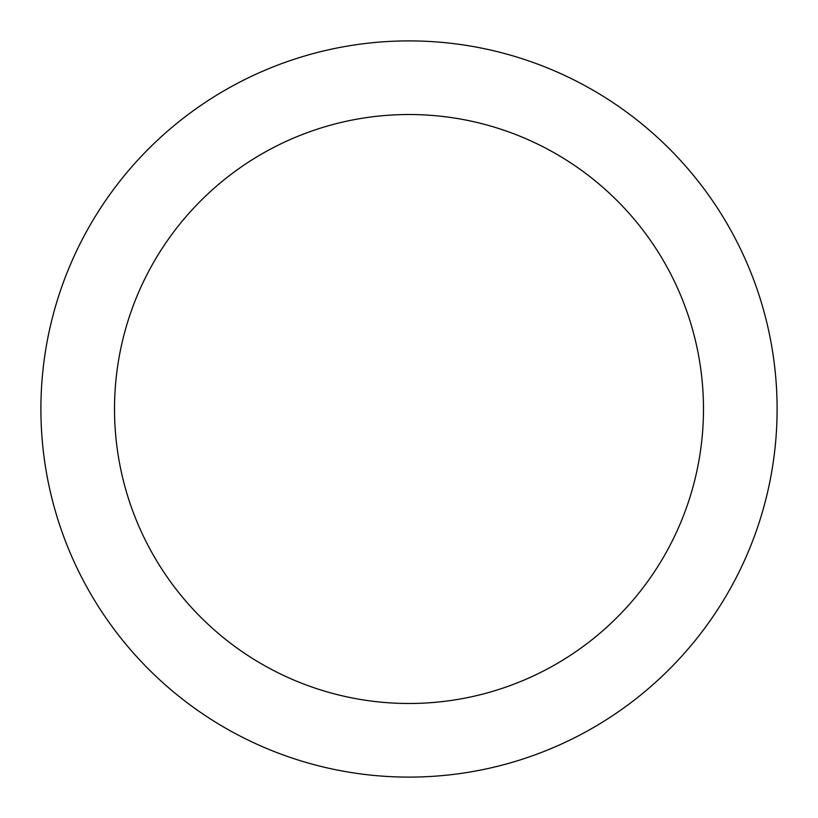 <?xml version="1.0" encoding="UTF-8"?>
<svg xmlns="http://www.w3.org/2000/svg" width="818" height="818" viewBox="0 0 818 818"><rect width="100%" height="100%" fill="white"/><g stroke="black" fill="none" stroke-linecap="round" stroke-linejoin="round"><path stroke-width="1.23" d="M409 40.9A368.1 368.1 0 0 1 727.785 593.05A368.1 368.1 0 0 1 90.215 593.05A368.1 368.1 0 0 1 409 40.9M409 114.52A294.48 294.48 0 0 1 664.032 556.24A294.48 294.48 0 0 1 153.968 556.24A294.48 294.48 0 0 1 409 114.52"/></g></svg>
